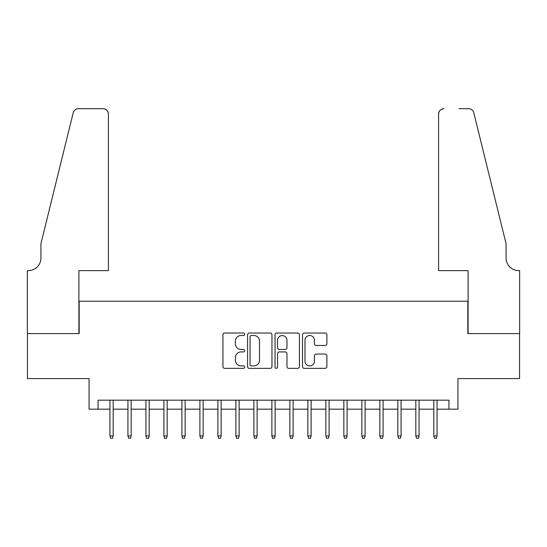 <?xml version="1.0" encoding="UTF-8"?>
<svg xmlns="http://www.w3.org/2000/svg" width="547" height="547" viewBox="0 0 547 547"><rect width="100%" height="100%" fill="white"/><g stroke="black" fill="none" stroke-linecap="round" stroke-linejoin="round"><path stroke-width="0.82" d="M244.714 334.265A1.238 1.238 0 0 0 243.477 333.027L224.708 333.027A1.764 1.764 0 0 0 222.944 334.798L222.944 366.586A1.764 1.764 0 0 0 224.708 368.357L243.477 368.357A1.238 1.238 0 0 0 244.714 367.119A1.238 1.238 0 0 0 243.477 365.881L241.049 365.881A5.655 5.655 0 0 1 235.395 360.227L235.395 357.581A5.655 5.655 0 0 1 241.049 351.926L243.477 351.926A1.238 1.238 0 0 0 244.714 350.689A1.238 1.238 0 0 0 243.477 349.458L241.049 349.458A5.655 5.655 0 0 1 235.395 343.803L235.395 341.157A5.655 5.655 0 0 1 241.049 335.502L243.477 335.502A1.238 1.238 0 0 0 244.714 334.265M325.116 345.478A1.764 1.764 0 0 0 326.88 343.714L326.88 334.798A1.764 1.764 0 0 0 325.116 333.027L304.276 333.027A1.764 1.764 0 0 0 302.512 334.798L302.512 366.586A1.764 1.764 0 0 0 304.276 368.357L325.116 368.357A1.764 1.764 0 0 0 326.88 366.586L326.88 355.817A1.764 1.764 0 0 0 325.116 354.046L316.2 354.046A1.764 1.764 0 0 0 314.429 355.817L314.429 361.157A4.725 4.725 0 0 1 309.705 365.881A4.725 4.725 0 0 1 304.98 361.157L304.98 340.227A4.725 4.725 0 0 1 309.705 335.502A4.725 4.725 0 0 1 314.429 340.227L314.429 343.714A1.764 1.764 0 0 0 316.2 345.478L325.116 345.478M98.063 409.17L98.063 400.172L448.937 400.172L448.937 409.17L457.935 409.17L457.935 378.579L519.561 378.579L519.561 333.595L467.829 333.595L467.829 301.212L79.171 301.212L79.171 333.595L27.439 333.595L27.439 378.579L89.065 378.579L89.065 409.17L109.94 409.17M271.955 334.798A1.764 1.764 0 0 0 270.191 333.027L249.35 333.027A1.764 1.764 0 0 0 247.579 334.798L247.579 366.586A1.764 1.764 0 0 0 249.35 368.357L270.191 368.357A1.764 1.764 0 0 0 271.955 366.586L271.955 334.798M276.809 333.027L297.65 333.027A1.764 1.764 0 0 1 299.421 334.798L299.421 366.586A1.764 1.764 0 0 1 297.65 368.357L288.734 368.357A1.764 1.764 0 0 1 286.97 366.586L286.97 353.697A1.764 1.764 0 0 0 285.199 351.926L279.285 351.926A1.764 1.764 0 0 0 277.52 353.697L277.52 367.119A1.238 1.238 0 0 1 276.283 368.357A1.238 1.238 0 0 1 275.045 367.119L275.045 334.798A1.764 1.764 0 0 1 276.809 333.027M113.181 409.17L127.936 409.17M131.171 409.17L145.926 409.17M149.167 409.17L163.922 409.17M167.156 409.17L181.912 409.17M185.153 409.17L199.908 409.17M203.149 409.17L217.897 409.17M221.138 409.17L235.894 409.17M239.135 409.17L253.89 409.17M257.124 409.17L271.88 409.17M275.12 409.17L289.876 409.17M293.11 409.17L307.865 409.17M311.106 409.17L325.862 409.17M329.103 409.17L343.851 409.17M347.092 409.17L361.847 409.17M365.088 409.17L379.844 409.17M383.078 409.17L397.833 409.17M401.074 409.17L415.829 409.17M419.064 409.17L433.819 409.17M437.06 409.17L448.937 409.17M251.292 335.502A1.238 1.238 0 0 0 250.054 336.74L250.054 364.644A1.238 1.238 0 0 0 251.292 365.881L253.849 365.881A5.655 5.655 0 0 0 259.504 360.227L259.504 341.157A5.655 5.655 0 0 0 253.849 335.502L251.292 335.502M286.97 340.316A4.725 4.725 0 0 0 282.245 335.591A4.725 4.725 0 0 0 277.52 340.316L277.52 347.687A1.764 1.764 0 0 0 279.285 349.458L285.199 349.458A1.764 1.764 0 0 0 286.97 347.687L286.97 340.316M109.94 435.98L110.658 438.318L112.456 438.318L113.181 435.98L109.94 435.98L109.94 400.172M113.181 435.98L113.181 400.172M108.409 270.621L108.409 114.077A5.395 5.395 0 0 0 103.014 108.682L78.453 108.682A5.395 5.395 0 0 0 73.209 112.785L40.936 243.634L40.936 258.027A12.595 12.595 0 0 1 28.341 270.621L27.35 270.621L27.35 333.595L78.898 333.595L78.898 270.621L108.409 270.621L108.409 114.077C108.067 110.822 106.268 109.024 103.014 108.682L88.081 108.682M73.209 112.785C74.583 109.824 74.583 109.824 73.209 112.785C74.583 109.824 74.583 109.824 73.209 112.785M40.936 258.027A12.595 12.595 0 0 1 28.341 270.621M438.591 270.621L438.591 114.077L438.591 270.621L468.102 270.621L468.102 333.595L519.65 333.595L519.65 270.621L518.659 270.621A12.595 12.595 0 0 1 506.064 258.027A12.595 12.595 0 0 0 518.659 270.621M496.17 203.511L473.791 112.785L506.064 243.634L506.064 258.027M458.919 108.682L468.547 108.682A5.395 5.395 0 0 1 473.791 112.785C472.417 109.824 472.417 109.824 473.791 112.785C472.417 109.824 472.417 109.824 473.791 112.785M443.986 108.682A5.395 5.395 0 0 0 438.591 114.077C438.933 110.822 440.732 109.024 443.986 108.682M127.936 435.98L128.654 438.318L130.453 438.318L131.171 435.98L127.936 435.98L127.936 400.172M131.171 435.98L131.171 400.172M145.926 435.98L146.644 438.318L148.449 438.318L149.167 435.98L145.926 435.98L145.926 400.172M149.167 435.98L149.167 400.172M163.922 435.98L164.64 438.318L166.438 438.318L167.156 435.98L163.922 435.98L163.922 400.172M167.156 435.98L167.156 400.172M181.912 435.98L182.636 438.318L184.435 438.318L185.153 435.98L181.912 435.98L181.912 400.172M185.153 435.98L185.153 400.172M199.908 435.98L200.626 438.318L202.424 438.318L203.149 435.98L199.908 435.98L199.908 400.172M203.149 435.98L203.149 400.172M217.897 435.98L218.622 438.318L220.42 438.318L221.138 435.98L217.897 435.98L217.897 400.172M221.138 435.98L221.138 400.172M235.894 435.98L236.612 438.318L238.41 438.318L239.135 435.98L235.894 435.98L235.894 400.172M239.135 435.98L239.135 400.172M253.89 435.98L254.608 438.318L256.406 438.318L257.124 435.98L253.89 435.98L253.89 400.172M257.124 435.98L257.124 400.172M271.88 435.98L272.597 438.318L274.403 438.318L275.12 435.98L271.88 435.98L271.88 400.172M275.12 435.98L275.12 400.172M289.876 435.98L290.594 438.318L292.392 438.318L293.11 435.98L289.876 435.98L289.876 400.172M293.11 435.98L293.11 400.172M307.865 435.98L308.59 438.318L310.388 438.318L311.106 435.98L307.865 435.98L307.865 400.172M311.106 435.98L311.106 400.172M325.862 435.98L326.58 438.318L328.378 438.318L329.103 435.98L325.862 435.98L325.862 400.172M329.103 435.98L329.103 400.172M343.851 435.98L344.576 438.318L346.374 438.318L347.092 435.98L343.851 435.98L343.851 400.172M347.092 435.98L347.092 400.172M361.847 435.98L362.565 438.318L364.364 438.318L365.088 435.98L361.847 435.98L361.847 400.172M365.088 435.98L365.088 400.172M379.844 435.98L380.562 438.318L382.36 438.318L383.078 435.98L379.844 435.98L379.844 400.172M383.078 435.98L383.078 400.172M397.833 435.98L398.551 438.318L400.356 438.318L401.074 435.98L397.833 435.98L397.833 400.172M401.074 435.98L401.074 400.172M415.829 435.98L416.547 438.318L418.346 438.318L419.064 435.98L415.829 435.98L415.829 400.172M419.064 435.98L419.064 400.172M433.819 435.98L434.544 438.318L436.342 438.318L437.06 435.98L433.819 435.98L433.819 400.172M437.06 435.98L437.06 400.172"/></g></svg>
